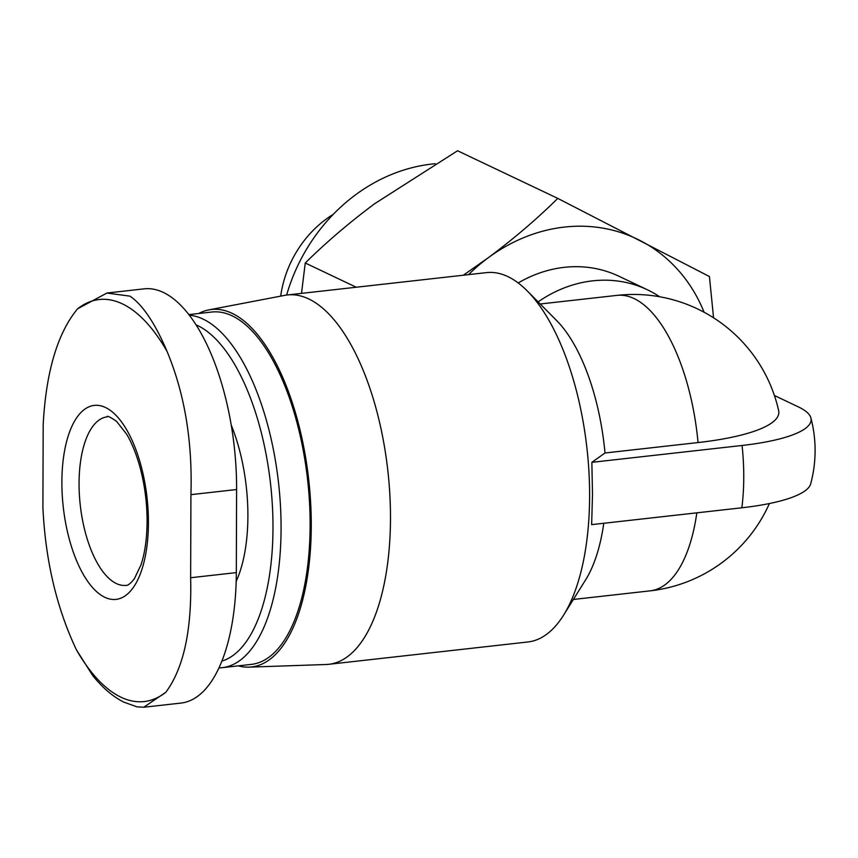 <?xml version="1.0" encoding="UTF-8"?>
<svg xmlns="http://www.w3.org/2000/svg" width="858" height="858" viewBox="0 0 858 858"><rect width="100%" height="100%" fill="white"/><g stroke="black" fill="none" stroke-linecap="round" stroke-linejoin="round"><path stroke-width="1.29" d="M143.769 707.239L181.027 703.067A166.613 71.943 -96.4 0 0 236.315 572.608L236.604 489.532A166.613 71.943 -96.4 0 0 144.165 288.846L106.907 293.028M236.604 489.532L190.926 494.648C192.578 441.269 184.609 393.5 167.02 351.33C155.008 323.155 142.653 304.762 129.955 296.149L106.907 293.05L77.563 308.816C57.54 333.097 46.075 371.632 43.19 424.431L42.9 507.507C45.42 560.424 56.585 607.839 76.373 649.753L92.803 675.696C102.67 687.901 113.031 696.728 123.874 702.155L137.033 706.863M137.033 706.853L143.758 707.217L165.83 692.267C183.644 668.232 191.924 630.051 190.637 577.734L190.926 494.648M63.32 458.901A97.597 42.139 -96.4 0 0 99.41 593.972A97.597 42.139 -96.4 0 0 148.423 522.962A97.597 42.139 -96.4 0 0 110.897 410.821A97.597 42.139 -96.4 0 0 63.32 458.901M698.047 442.556A148.67 64.2 -96.4 0 0 616.999 295.377A148.67 148.67 0 0 1 778.656 410.671A145.174 33.891 -179.8 0 1 698.047 442.556L605.008 452.992A148.67 64.2 -96.4 0 0 556.52 320.42L527.209 290.873A185.832 80.244 -96.4 0 0 486.497 272.619L287.376 294.959A185.832 80.244 -96.4 0 0 284.727 295.356L208.891 309.877A179.858 77.67 -96.4 0 0 198.745 313.492M238.288 665.862A179.858 77.67 -96.4 0 0 248.97 667.149L326.137 664.5A185.832 80.244 -96.4 0 0 328.818 664.307L527.938 641.966A185.832 80.244 -96.4 0 0 563.588 615.143L585.628 579.836A148.67 64.2 -96.4 0 0 603.785 523.273M563.588 615.143A185.832 80.244 -96.4 0 0 589.607 496.45A185.832 80.244 -96.4 0 0 527.209 290.873M605.008 452.992L591.859 462.333L592.503 494.455L591.645 524.635L741.848 507.786A124.088 28.968 0.2 0 0 810.681 483.858A128.164 128.164 0 0 0 810.907 417.964A124.088 28.968 0.2 0 0 798.272 406.842L774.42 395.506M538.127 301.877A128.164 111.658 -64.6 0 1 647.254 289.714A128.164 111.658 -64.6 0 1 659.63 296.75M463.363 275.214L488.331 257.7C514.028 238.535 537.172 218.769 557.775 198.391L457.561 150.761L374.689 203.689C349.002 222.855 325.858 242.621 305.255 262.998L301.501 293.372M286.636 295.045A169.552 147.715 -64.6 0 1 435.242 163.728M280.684 296.128A103.089 89.811 -64.6 0 1 333.322 214.286M557.775 198.391L709.427 276.533L713.556 317.792M356.231 287.226L305.255 262.998M518.2 282.947A128.164 111.658 -64.6 0 1 618.843 276.212L647.254 289.714M468.565 274.624A169.552 147.715 -64.6 0 1 488.331 257.7A169.552 147.715 -64.6 0 1 640.315 240.648A169.552 147.715 -64.6 0 1 704.107 312.248M328.818 664.307A185.832 80.244 -96.4 0 0 390.487 518.79A185.832 80.244 -96.4 0 0 287.376 294.959M248.97 667.149A179.858 77.67 -96.4 0 0 311.261 526.126A179.858 77.67 -96.4 0 0 208.891 309.877M218.972 667.867A177.284 76.555 -96.4 0 0 222.233 667.663L251.287 664.403A177.284 76.555 -96.4 0 0 310.124 525.579A177.284 76.555 -96.4 0 0 211.754 312.033L188.857 314.607M222.233 667.663A177.284 76.555 -96.4 0 0 281.07 528.839A177.284 76.555 -96.4 0 0 189.328 315.218M221.89 661.089A171.246 73.949 -96.4 0 0 272.983 528.174A171.246 73.949 -96.4 0 0 196.042 324.86M236.175 581.37A114.682 49.517 -96.4 0 0 247.898 516.259A114.682 49.517 -96.4 0 0 231.231 425.064M591.859 462.333L742.063 445.474A124.088 28.968 0.2 0 0 810.907 417.964M167.02 351.33A202.273 87.344 -96.4 0 0 77.563 308.816M76.373 649.753A202.273 87.344 -96.4 0 0 165.83 692.267M769.411 503.528A148.67 148.67 0 0 1 650.15 590.851A148.67 64.2 -96.4 0 0 696.835 512.837M742.063 445.474A128.164 55.341 83.6 0 1 741.848 507.786M107.186 416.859A84.781 36.604 -96.4 0 0 80.266 505.19A84.781 36.604 -96.4 0 0 126.094 585.36C127.778 585.724 130.523 583.547 134.32 578.818L140.905 565.09C144.863 553.399 146.922 538.91 147.093 521.632C147.093 502.938 144.723 484.781 139.983 467.17C136.293 453.882 131.832 442.867 126.587 434.116L116.516 421.289C110.038 416.913 106.939 415.433 107.186 416.859M236.315 572.608L190.637 577.734M616.999 295.377L540.218 303.989M650.15 590.851L573.369 599.463"/></g></svg>
